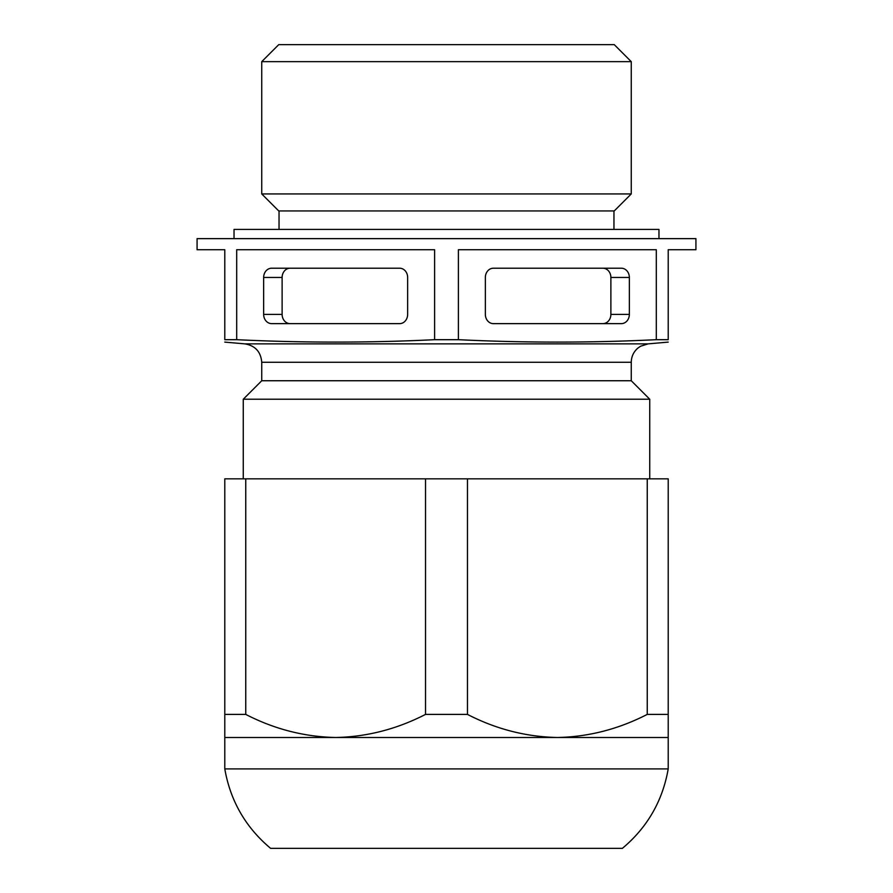 <?xml version="1.0" encoding="UTF-8"?>
<svg xmlns="http://www.w3.org/2000/svg" width="893" height="893" viewBox="0 0 893 893"><rect width="100%" height="100%" fill="white"/><g stroke="black" fill="none" stroke-linecap="round" stroke-linejoin="round"><path stroke-width="1.34" d="M243.264 478.838L243.264 399.216L261.738 380.742L261.738 362.279C260.856 351.797 255.242 345.658 244.872 343.872L224.79 342.108M668.21 339.686C668.21 342.89 668.21 342.89 668.21 339.686L668.21 249.727L695.926 249.727L695.926 238.643L197.074 238.643L197.074 249.727L224.79 249.727L224.79 339.686L236.69 339.686C302.66 342.89 368.63 342.89 434.601 339.686L458.399 339.686C524.37 342.89 590.34 342.89 656.31 339.686L668.21 339.686M224.79 339.686C224.79 342.89 224.79 342.89 224.79 339.686M224.79 768.906L668.21 768.906C662.606 800.965 647.336 827.443 622.388 848.35L270.612 848.35C245.675 827.443 230.405 800.954 224.79 768.906L224.79 478.838L668.21 478.838L668.21 714.4L647.246 714.4L647.246 478.838M224.79 737.495L668.21 737.495L668.21 714.4M236.69 339.686L236.69 249.727L434.601 249.727L434.601 339.686M271.639 323.634A9.243 8.004 90 0 1 263.647 314.403L263.647 277.444A9.243 8.004 90 0 1 271.639 268.213L399.651 268.213A9.243 8.004 90 0 1 407.643 277.444L407.643 314.403A9.243 8.004 90 0 1 399.651 323.634L271.639 323.634M224.79 714.4L245.754 714.4C274.296 729.123 304.256 736.825 335.645 737.495C366.722 736.892 396.682 729.201 425.537 714.4L425.537 478.838M245.754 714.4L245.754 478.838M425.537 714.4L467.463 714.4C496.006 729.123 525.966 736.825 557.355 737.495C588.431 736.892 618.391 729.201 647.246 714.4M467.463 714.4L467.463 478.838M656.31 339.686L656.31 249.727L458.399 249.727L458.399 339.686M602.887 323.634A9.243 8.004 90 0 0 610.879 314.403L610.879 277.444A9.243 8.004 90 0 0 602.887 268.213M621.361 323.634A9.243 8.004 90 0 0 629.353 314.403L629.353 277.444A9.243 8.004 90 0 0 621.361 268.213L493.349 268.213A9.243 8.004 90 0 0 485.357 277.444L485.357 314.403A9.243 8.004 90 0 0 493.349 323.634L621.361 323.634M290.113 323.634A9.243 8.004 90 0 1 282.121 314.403L282.121 277.444A9.243 8.004 90 0 1 290.113 268.213M243.264 399.216L649.736 399.216L649.736 478.838M261.738 380.742L631.262 380.742L649.736 399.216M261.738 61.65L278.739 44.65L614.261 44.65L631.262 61.65L631.262 193.937L261.738 193.937L261.738 61.65L631.262 61.65M261.738 193.937L278.739 210.938L614.261 210.938L631.262 193.937M279.04 210.938L279.04 229.412M234.033 238.643L234.033 229.412L658.967 229.412L658.967 238.643M244.872 343.872L648.128 343.872L668.21 342.108M610.879 314.403L629.353 314.403M610.879 277.444L629.353 277.444M282.121 314.403L263.647 314.403M282.121 277.444L263.647 277.444M261.738 362.279L631.262 362.279L631.262 380.742M668.21 737.495L668.21 768.906M613.96 210.938L613.96 229.412M648.128 343.872L640.594 346.216L637.892 348.091C633.583 351.831 631.373 356.564 631.262 362.279"/></g></svg>
